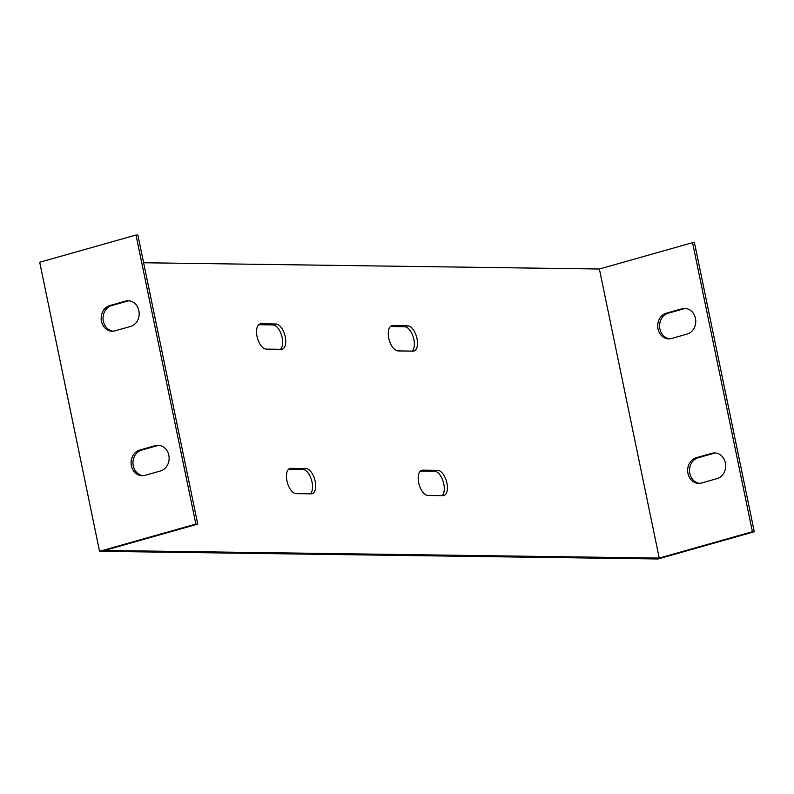 <?xml version="1.0" encoding="UTF-8"?>
<svg xmlns="http://www.w3.org/2000/svg" width="794" height="794" viewBox="0 0 794 794"><rect width="100%" height="100%" fill="white"/><g stroke="black" fill="none" stroke-linecap="round" stroke-linejoin="round"><path stroke-width="1.19" d="M692.557 242.666L752.414 531.722L659.238 558.073L599.381 269.017L692.557 242.666L694.442 242.696L754.3 531.742L657.998 558.976L99.558 551.304L39.7 262.258L136.002 235.024L195.86 524.07L99.558 551.304M671.555 338.492A13.022 11.225 90.8 0 1 668.756 338.859A13.022 11.225 90.8 0 1 657.779 327.317A13.022 11.225 90.8 0 1 666.315 313.193L681.917 308.787A13.022 11.225 90.8 0 1 684.716 308.419A13.022 11.225 90.8 0 1 695.693 319.952A13.022 11.225 90.8 0 1 687.157 334.076L671.555 338.492M701.489 483.01A13.022 11.225 90.8 0 1 698.69 483.387A13.022 11.225 90.8 0 1 687.703 471.844A13.022 11.225 90.8 0 1 696.249 457.721L711.851 453.314A13.022 11.225 90.8 0 1 714.64 452.937A13.022 11.225 90.8 0 1 725.627 464.48A13.022 11.225 90.8 0 1 717.081 478.603L701.489 483.01M143.615 262.754L599.381 269.017M659.238 558.073L104.56 550.45L197.736 524.1L195.86 524.07M296.162 493.63A13.022 6.382 -105.8 0 1 287.16 481.809A13.022 6.382 -105.8 0 1 289.999 468.46A13.022 6.382 -105.8 0 1 290.922 468.341L305.978 468.549A13.022 6.382 -105.8 0 1 314.97 480.37A13.022 6.382 -105.8 0 1 312.141 493.719A13.022 6.382 -105.8 0 1 311.218 493.838L296.162 493.63M266.228 349.112A13.022 6.382 -105.8 0 1 257.226 337.291A13.022 6.382 -105.8 0 1 260.065 323.942A13.022 6.382 -105.8 0 1 260.988 323.813L276.044 324.021A13.022 6.382 -105.8 0 1 285.046 335.842A13.022 6.382 -105.8 0 1 282.207 349.201A13.022 6.382 -105.8 0 1 281.284 349.32L266.228 349.112M397.963 350.918A13.022 6.382 -105.8 0 1 388.961 339.098A13.022 6.382 -105.8 0 1 391.799 325.748A13.022 6.382 -105.8 0 1 392.722 325.629L407.779 325.838A13.022 6.382 -105.8 0 1 416.781 337.658A13.022 6.382 -105.8 0 1 413.942 351.008A13.022 6.382 -105.8 0 1 413.019 351.127L397.963 350.918M427.897 495.446A13.022 6.382 -105.8 0 1 418.895 483.625A13.022 6.382 -105.8 0 1 421.733 470.266A13.022 6.382 -105.8 0 1 422.656 470.147L437.712 470.356A13.022 6.382 -105.8 0 1 446.714 482.176A13.022 6.382 -105.8 0 1 443.876 495.535A13.022 6.382 -105.8 0 1 442.953 495.654L427.897 495.446M310.375 493.828A13.022 6.382 74.2 0 0 311.437 479.745A13.022 6.382 74.2 0 0 302.851 469.433L288.639 469.234M280.451 349.3A13.022 6.382 74.2 0 0 281.513 335.217A13.022 6.382 74.2 0 0 272.928 324.905L258.705 324.716M412.185 351.117A13.022 6.382 74.2 0 0 413.247 337.033A13.022 6.382 74.2 0 0 404.662 326.721L390.44 326.523M442.109 495.635A13.022 6.382 74.2 0 0 443.171 481.551A13.022 6.382 74.2 0 0 434.596 471.239L420.373 471.041M685.659 308.479A13.022 11.225 -89.2 0 0 683.803 308.816L668.201 313.223A13.022 11.225 -89.2 0 0 659.616 326.8A13.022 11.225 -89.2 0 0 669.699 338.83M715.583 452.997A13.022 11.225 -89.2 0 0 713.727 453.334L698.134 457.751A13.022 11.225 -89.2 0 0 689.549 471.328A13.022 11.225 -89.2 0 0 699.633 483.348M136.002 235.024L137.878 235.054L197.736 524.1M129.094 300.827A13.022 11.225 -89.2 0 0 127.239 301.164L111.636 305.581A13.022 11.225 -89.2 0 0 103.061 319.158A13.022 11.225 -89.2 0 0 113.145 331.177M159.028 445.355A13.022 11.225 -89.2 0 0 157.172 445.692L141.57 450.099A13.022 11.225 -89.2 0 0 132.985 463.686A13.022 11.225 -89.2 0 0 143.069 475.705M115.001 330.84A13.022 11.225 90.8 0 1 112.202 331.217A13.022 11.225 90.8 0 1 101.215 319.674A13.022 11.225 90.8 0 1 109.761 305.551L125.353 301.144A13.022 11.225 90.8 0 1 128.152 300.767A13.022 11.225 90.8 0 1 139.139 312.31A13.022 11.225 90.8 0 1 130.593 326.433L115.001 330.84M144.925 475.368A13.022 11.225 90.8 0 1 142.126 475.735A13.022 11.225 90.8 0 1 131.149 464.202A13.022 11.225 90.8 0 1 139.684 450.079L155.287 445.662A13.022 11.225 90.8 0 1 158.085 445.295A13.022 11.225 90.8 0 1 169.062 456.838A13.022 11.225 90.8 0 1 160.527 470.961L144.925 475.368M752.414 531.722L754.3 531.742M683.803 308.816L681.917 308.787M127.239 301.164L125.353 301.144M668.201 313.223L666.315 313.193M111.636 305.581L109.761 305.551M713.727 453.334L711.851 453.314M157.172 445.692L155.287 445.662M698.134 457.751L696.249 457.721M141.57 450.099L139.684 450.079M289.145 468.847L290.922 468.341M302.851 469.433L305.978 468.549M259.221 324.319L260.988 323.813M272.928 324.905L276.044 324.021M390.956 326.126L392.722 325.629M404.662 326.721L407.779 325.838M420.88 470.653L422.656 470.147M434.596 471.239L437.712 470.356"/></g></svg>
